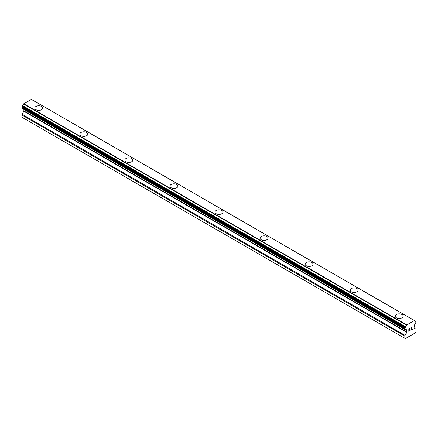<?xml version="1.0" encoding="UTF-8"?>
<svg xmlns="http://www.w3.org/2000/svg" width="438" height="438" viewBox="0 0 438 438"><rect width="100%" height="100%" fill="white"/><g stroke="black" fill="none" stroke-linecap="round" stroke-linejoin="round"><path stroke-width="0.66" d="M34.81 108.076A3.98 2.3 180 0 1 37.268 105.952A3.98 2.3 180 0 1 41.61 106.45A3.98 2.3 180 0 1 42.776 108.082A3.98 2.3 180 0 1 40.318 110.201A3.98 2.3 180 0 1 35.976 109.703A3.98 2.3 180 0 1 34.81 108.076A3.98 2.3 180 0 1 37.274 105.963A3.98 2.3 180 0 1 41.61 106.461A3.98 2.3 180 0 1 42.776 108.076M79.864 134.088A3.98 2.3 180 0 1 82.322 131.964A3.98 2.3 180 0 1 86.664 132.462A3.98 2.3 180 0 1 87.83 134.094A3.98 2.3 180 0 1 85.372 136.213A3.98 2.3 180 0 1 81.03 135.714A3.98 2.3 180 0 1 79.864 134.088A3.98 2.3 180 0 1 82.328 131.969A3.98 2.3 180 0 1 86.664 132.468A3.98 2.3 180 0 1 87.83 134.088M124.918 160.1A3.98 2.3 180 0 1 127.376 157.976A3.98 2.3 180 0 1 131.712 158.474A3.98 2.3 180 0 1 132.878 160.1A3.98 2.3 180 0 1 130.42 162.219A3.98 2.3 180 0 1 126.084 161.721A3.98 2.3 180 0 1 124.918 160.1A3.98 2.3 180 0 1 127.376 157.981A3.98 2.3 180 0 1 131.712 158.479A3.98 2.3 180 0 1 132.878 160.1M169.966 186.112A3.98 2.3 180 0 1 172.43 183.993A3.98 2.3 180 0 1 176.766 184.491A3.98 2.3 180 0 1 177.932 186.112M176.766 184.48A3.98 2.3 180 0 1 177.932 186.106A3.98 2.3 180 0 1 175.474 188.231A3.98 2.3 180 0 1 171.132 187.732A3.98 2.3 180 0 1 169.966 186.106A3.98 2.3 180 0 1 172.424 183.982A3.98 2.3 180 0 1 176.766 184.48M221.814 210.503A3.98 2.3 180 0 1 222.98 212.123A3.98 2.3 180 0 1 220.522 214.242A3.98 2.3 180 0 1 216.186 213.744A3.98 2.3 180 0 1 215.02 212.118A3.98 2.3 180 0 1 217.478 209.999A3.98 2.3 180 0 1 221.814 210.503M215.02 212.118A3.98 2.3 180 0 1 217.478 209.994A3.98 2.3 180 0 1 221.814 210.492A3.98 2.3 180 0 1 222.98 212.118M266.868 236.509A3.98 2.3 180 0 1 268.034 238.13A3.98 2.3 180 0 1 265.576 240.254A3.98 2.3 180 0 1 261.234 239.756A3.98 2.3 180 0 1 260.068 238.13A3.98 2.3 180 0 1 262.532 236.011A3.98 2.3 180 0 1 266.868 236.509M260.068 238.13A3.98 2.3 180 0 1 262.526 236.005A3.98 2.3 180 0 1 266.868 236.504A3.98 2.3 180 0 1 268.034 238.13M305.122 264.136A3.98 2.3 180 0 1 307.58 262.012A3.98 2.3 180 0 1 311.916 262.515A3.98 2.3 180 0 1 313.082 264.141A3.98 2.3 180 0 1 310.624 266.26A3.98 2.3 180 0 1 306.288 265.762A3.98 2.3 180 0 1 305.122 264.136A3.98 2.3 180 0 1 307.58 262.023A3.98 2.3 180 0 1 311.916 262.521A3.98 2.3 180 0 1 313.082 264.136M350.17 290.148A3.98 2.3 180 0 1 352.628 288.023A3.98 2.3 180 0 1 356.97 288.522A3.98 2.3 180 0 1 358.136 290.153A3.98 2.3 180 0 1 355.678 292.272A3.98 2.3 180 0 1 351.336 291.774A3.98 2.3 180 0 1 350.17 290.148A3.98 2.3 180 0 1 352.634 288.034A3.98 2.3 180 0 1 356.97 288.532A3.98 2.3 180 0 1 358.136 290.148M395.224 316.159A3.98 2.3 180 0 1 397.682 314.035A3.98 2.3 180 0 1 402.024 314.533A3.98 2.3 180 0 1 403.19 316.165A3.98 2.3 180 0 1 400.732 318.284A3.98 2.3 180 0 1 396.39 317.785A3.98 2.3 180 0 1 395.224 316.159A3.98 2.3 180 0 1 397.688 314.041A3.98 2.3 180 0 1 402.024 314.544A3.98 2.3 180 0 1 403.19 316.159M408.961 328.933L408.961 329.951L408.961 328.933L410.094 328.276L408.961 328.933M408.961 329.951L409.579 329.595M409.579 329.765L408.961 330.121L409.579 329.765M408.961 330.121L408.961 331.144L408.961 330.121M408.961 331.144L410.094 330.487M408.818 331.391L410.094 330.657L408.818 331.396L408.818 328.845L410.094 328.111M411.129 328.161L411.408 327.35L412.153 327.164M412.158 327.909L411.846 328.571L412.153 327.909M411.846 328.571L411.162 329.874L411.84 328.566M411.162 329.874L412.361 329.179M411.419 327.514L412.016 327.285L411.419 327.514M412.366 329.349L410.849 330.225L412.016 327.285M410.849 330.219L412.361 329.343M406.798 332.349L406.886 330.695L406.513 330.088A1.697 0.98 -60 0 0 406.168 329.485A1.697 0.98 -60 0 0 405.604 329.447L404.838 328.878L405.604 326.764A1.697 0.98 -60 0 0 406.508 325.1L414.43 320.528A1.697 0.98 -60 0 0 414.77 321.109A1.697 0.98 -60 0 0 415.334 321.147L416.1 321.716L415.334 323.83A1.697 0.98 -60 0 0 414.425 325.516L414.052 327.914L415.881 329.119A1.062 0.613 -60 0 1 416.1 329.6L416.1 331.807L415.574 332.721L405.364 338.612L404.838 338.311L404.838 336.105A1.062 0.613 -60 0 1 405.057 335.366L406.798 332.349L23.86 111.263L22.119 114.28A1.062 0.613 120 0 0 21.9 115.019L21.9 117.225L404.838 338.311M23.915 109.467L23.86 111.263M23.564 108.953A1.697 0.98 -60 0 1 23.575 109.002L406.53 330.351M414.26 320.474L31.322 99.388L23.57 104.014A1.697 0.98 -60 0 1 22.666 105.678L21.9 107.135L21.988 107.983L404.854 328.982M414.364 320.49L31.35 99.404M406.678 324.848L23.74 103.762M406.65 324.897L23.712 103.811M406.508 325.1L23.57 104.014M406.513 330.088L23.575 109.002M415.886 321.508L415.563 321.322M415.334 321.147L414.447 320.638M405.604 326.764L22.666 105.678M405.38 327.159L22.442 106.073M405.358 327.29L22.42 106.204M405.155 327.668L22.218 106.582M405.046 327.766L22.114 106.68M404.838 328.221L21.9 107.135M404.838 328.878L21.9 107.792M405.38 329.316L404.991 329.091M406.886 330.695L23.948 109.609M406.886 332.053L23.948 110.967M405.057 335.366L22.119 114.28M404.838 336.105L21.9 115.019M416.012 321.525L415.547 321.257M415.476 321.158L414.436 320.556M414.397 320.506L31.465 99.421M404.926 329.069L21.988 107.983M405.462 329.436L22.524 108.35M406.584 330.4L23.647 109.314"/></g></svg>
